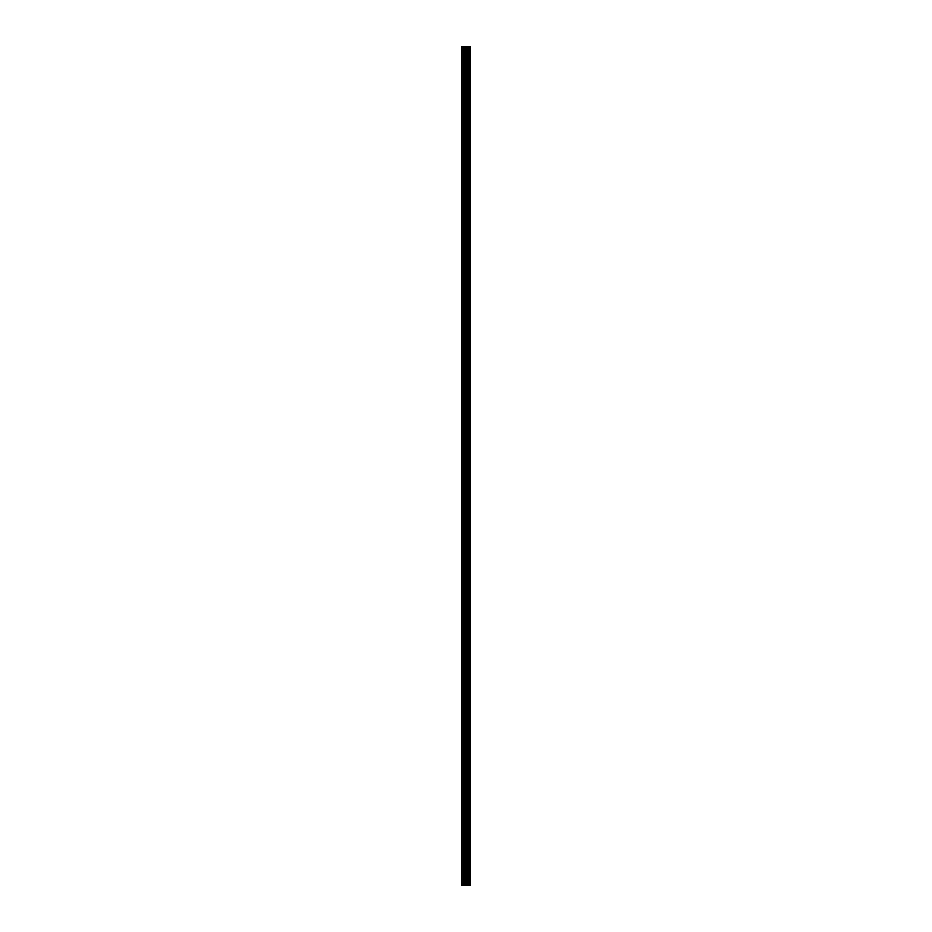 <?xml version="1.0" encoding="UTF-8"?>
<svg xmlns="http://www.w3.org/2000/svg" width="932" height="932" viewBox="0 0 932 932"><rect width="100%" height="100%" fill="white"/><g stroke="black" fill="none" stroke-linecap="round" stroke-linejoin="round"><path stroke-width="1.4" d="M465.452 885.4L470.462 885.4L470.462 46.6L461.538 46.6L461.538 885.4L465.452 885.4L465.452 46.6M467.06 885.4L467.06 46.6M466.909 885.4L466.909 46.6M462.132 885.4L462.132 46.6M470.392 885.4L470.392 46.6M469.961 885.4L469.961 46.6M469.821 885.4L469.821 46.6M468.971 885.4L468.971 46.6M468.714 885.4L468.714 46.6M468.155 885.4L468.155 46.6M467.911 885.4L467.911 46.6M466.699 885.4L466.699 46.6M466.338 885.4L466.338 46.6M465.814 885.4L465.814 46.6M464.311 885.4L464.311 46.6M463.6 885.4L463.6 46.6"/></g></svg>

